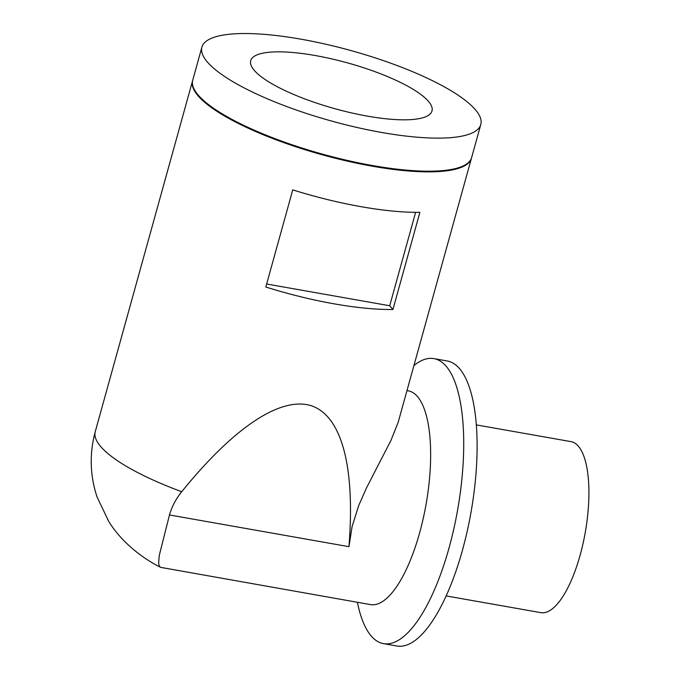 <?xml version="1.0" encoding="UTF-8"?>
<svg xmlns="http://www.w3.org/2000/svg" width="680" height="680" viewBox="0 0 680 680"><rect width="100%" height="100%" fill="white"/><g stroke="black" fill="none" stroke-linecap="round" stroke-linejoin="round"><path stroke-width="1.02" d="M192.635 80.554A144.713 36.55 15.5 0 0 192.542 80.894A144.713 36.55 15.5 0 0 198.16 95.922A144.713 36.55 15.5 0 0 347.565 161.185A144.713 36.55 15.5 0 0 471.444 158.236A144.713 36.55 15.5 0 0 471.529 157.896M406.997 390.609L408.247 390.83A108.536 37.298 100 0 1 417.426 396.517A108.536 37.298 100 0 1 423.19 518.644A108.536 37.298 100 0 1 370.481 604.596L160.633 567.366L159.477 566.346L158.619 563.601L159.231 555.577L169.481 514.972C171.802 506.727 175.882 498.975 181.73 491.716C234.039 427.108 280.798 396.117 311.449 405.764C341.793 416.168 355.308 466.964 348.959 546.678L352.07 526.702L358.7 505.563L366.528 487.84L390.949 440.419L398.174 422.314L471.444 158.236M413.958 365.517A144.713 49.733 100 0 1 433.857 358.615A144.713 49.733 100 0 1 446.097 366.197A144.713 49.733 100 0 1 453.781 529.04A144.713 49.733 100 0 1 383.503 643.637A144.713 49.733 100 0 1 371.254 636.055A144.713 49.733 100 0 1 358.164 605.871L357.349 602.276M433.857 358.615L447.236 360.978A144.713 49.733 100 0 1 459.476 368.56A144.713 49.733 100 0 1 467.168 531.403A144.713 49.733 100 0 1 396.882 646L383.503 643.637M446.131 595.918L540.787 612.637A86.828 29.843 -80 0 0 582.956 543.881A86.828 29.843 -80 0 0 578.34 446.173A86.828 29.843 -80 0 0 570.996 441.626L476.348 424.906M392.947 309.485L419.883 212.33A144.713 36.55 -164.5 0 1 292.749 189.873L265.803 287.019A144.713 36.55 -164.5 0 0 392.947 309.485L389.708 305.753L415.616 212.347M254.354 70.465A94.07 23.758 15.5 0 0 351.466 112.888A94.07 23.758 15.5 0 0 431.987 110.968A94.07 23.758 15.5 0 0 428.332 101.201A94.07 23.758 15.5 0 0 331.228 58.778A94.07 23.758 15.5 0 0 250.699 60.69A94.07 23.758 15.5 0 0 254.354 70.465M207.519 62.186A144.713 36.55 -164.5 0 1 201.892 47.158A144.713 36.55 -164.5 0 1 300.942 39.177A144.713 36.55 -164.5 0 1 475.175 109.471A144.713 36.55 -164.5 0 1 480.802 124.508A144.713 36.55 -164.5 0 1 356.915 127.449A144.713 36.55 -164.5 0 1 207.519 62.186M201.892 47.158L192.729 80.215A144.713 36.55 15.5 0 0 198.347 95.242A144.713 36.55 15.5 0 0 347.752 160.514A144.713 36.55 15.5 0 0 471.631 157.565L480.802 124.508M266.637 284.01L389.708 305.753M192.542 80.894L95.242 431.715A144.713 36.55 15.5 0 0 100.87 446.743A144.713 36.55 15.5 0 0 181.73 491.716M348.959 546.678L169.481 514.972M95.242 431.715C89.335 453.662 89.939 475.405 97.044 496.944L108.817 521.594C122.136 542.98 143.182 558.654 160.599 567.35"/></g></svg>
